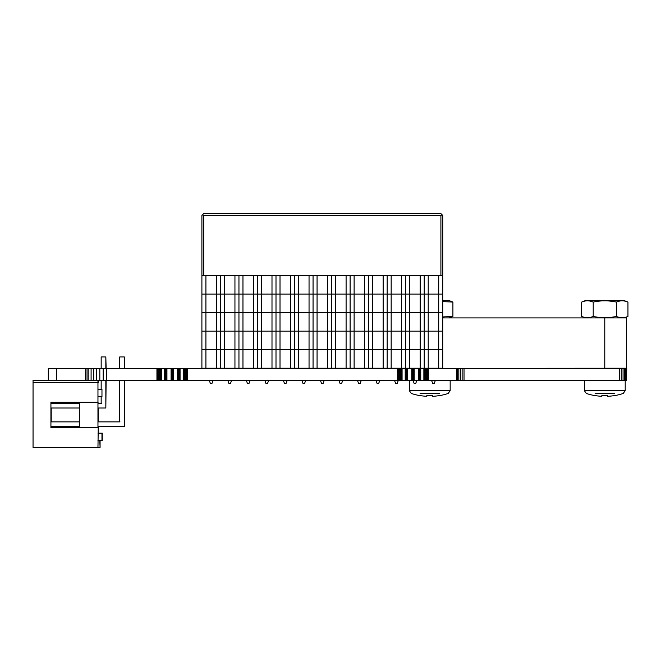 <?xml version="1.0" encoding="UTF-8"?>
<svg xmlns="http://www.w3.org/2000/svg" width="661" height="661" viewBox="0 0 661 661"><rect width="100%" height="100%" fill="white"/><g stroke="black" fill="none" stroke-linecap="round" stroke-linejoin="round"><path stroke-width="0.99" d="M626.479 368.334L626.479 380.298L626.727 368.334L106.611 368.334L106.611 380.298L48.311 380.298L48.311 368.334L56.606 368.334L56.606 380.298M106.611 368.334L103.174 368.334L103.174 380.298M103.174 368.334L99.828 368.334L99.828 380.298M99.828 368.334L96.646 368.334L96.646 380.298M96.646 368.334L93.713 368.334L93.713 380.298M93.713 368.334L91.094 368.334L91.094 380.298M91.094 368.334L88.855 368.334L88.855 380.298M88.855 368.334L87.054 368.334L87.054 380.298M87.054 368.334L85.74 368.334L85.74 380.298M85.74 368.334L85.492 380.298M85.492 368.334L56.606 368.334M626.479 380.298L106.611 380.298M625.744 368.334L625.744 380.298M624.571 368.334L624.571 380.298M623.05 368.334L623.05 380.298M621.274 368.334L621.274 380.298M619.374 368.334L619.374 380.298L619.374 368.334M464.022 368.334L464.022 380.298M462.122 368.334L462.122 380.298M460.345 368.334L460.345 380.298M458.825 368.334L458.825 380.298M457.652 368.334L457.652 380.298M456.916 368.334L456.916 380.298M456.734 368.334L456.734 380.298M428.328 368.334L428.328 380.298L428.328 368.334M428.163 368.334L428.163 380.298M427.675 368.334L427.675 380.298M426.956 368.334L426.956 380.298M426.097 368.334L426.097 380.298M425.246 368.334L425.246 380.298M424.519 368.334L424.519 380.298M424.04 368.334L424.04 380.298M423.866 368.334L423.866 380.298L423.866 368.334M420.743 368.334L420.743 380.298M420.388 368.334L420.388 380.298M419.537 368.334L419.537 380.298M418.686 368.334L418.686 380.298M418.322 368.334L418.322 380.298M414.183 368.334L414.183 380.298M413.827 368.334L413.827 380.298M412.968 368.334L412.968 380.298M412.117 368.334L412.117 380.298M411.762 368.334L411.762 380.298M407.614 368.334L407.614 380.298M407.259 368.334L407.259 380.298M406.408 368.334L406.408 380.298M405.557 368.334L405.557 380.298M405.201 368.334L405.201 380.298M402.078 368.334L402.078 380.298L402.078 368.334M401.905 368.334L401.905 380.298M401.425 368.334L401.425 380.298M400.698 368.334L400.698 380.298M399.847 368.334L399.847 380.298M398.988 368.334L398.988 380.298M398.269 368.334L398.269 380.298M397.782 368.334L397.782 380.298M397.616 368.334L397.616 380.298L397.616 368.334M187.65 368.334L187.65 380.298M187.484 368.334L187.484 380.298M186.997 368.334L186.997 380.298M186.278 368.334L186.278 380.298M185.419 368.334L185.419 380.298M184.568 368.334L184.568 380.298M183.841 368.334L183.841 380.298M183.361 368.334L183.361 380.298M183.188 368.334L183.188 380.298M180.065 368.334L180.065 380.298M179.709 368.334L179.709 380.298M178.858 368.334L178.858 380.298M178.007 368.334L178.007 380.298M177.652 368.334L177.652 380.298M173.504 368.334L173.504 380.298M173.149 368.334L173.149 380.298M172.298 368.334L172.298 380.298M171.439 368.334L171.439 380.298M171.083 368.334L171.083 380.298M166.936 368.334L166.936 380.298M166.58 368.334L166.58 380.298M165.729 368.334L165.729 380.298M164.878 368.334L164.878 380.298M164.523 368.334L164.523 380.298M161.4 368.334L161.4 380.298M161.226 368.334L161.226 380.298M160.747 368.334L160.747 380.298M160.02 368.334L160.02 380.298M159.169 368.334L159.169 380.298M158.31 368.334L158.31 380.298M157.591 368.334L157.591 380.298M157.103 368.334L157.103 380.298M156.938 368.334L156.938 380.298M203.728 275.596L203.728 215.428L202.44 214.891L201.902 215.428L201.902 275.596L442.73 275.596L442.73 215.428L442.192 214.891L440.904 215.428L440.904 275.596M442.192 214.891L440.904 213.602L203.728 213.602L202.44 214.891M203.728 215.428L440.904 215.428M442.73 215.428L442.73 294.12L438.714 294.12L438.714 275.596L428.212 275.596L428.212 294.12L420.189 294.12L420.189 275.596L409.688 275.596L409.688 294.12L401.665 294.12L401.665 275.596L391.163 275.596L391.163 294.12L383.14 294.12L383.14 275.596L372.639 275.596L372.639 294.12L364.616 294.12L364.616 275.596L354.114 275.596L354.114 294.12L346.091 294.12L346.091 275.596L335.59 275.596L335.59 294.12L327.567 294.12L327.567 275.596L317.065 275.596L317.065 294.12L309.042 294.12L309.042 275.596L298.541 275.596L298.541 294.12L290.518 294.12L290.518 275.596L280.016 275.596L280.016 294.12L271.993 294.12L271.993 275.596L261.492 275.596L261.492 294.12L253.469 294.12L253.469 275.596L242.967 275.596L242.967 294.12L234.944 294.12L234.944 275.596L224.443 275.596L224.443 294.12L216.42 294.12L216.42 275.596L205.918 275.596L205.918 294.12L201.902 294.12L201.902 275.596M435.409 380.298L434.194 383.611L432.74 383.611L431.526 380.298M585.282 317.9L581.622 316.421C585.481 318.106 589.339 318.106 593.206 316.421C600.923 318.106 608.649 318.106 616.366 316.421C620.225 318.106 624.091 318.106 627.95 316.421L624.29 317.9L626.661 317.9L626.661 368.218L626.661 317.9L626.661 368.218L435.797 368.334M417.273 368.334L431.129 368.334M416.884 380.298L415.67 383.611L414.216 383.611L412.993 380.298M407.87 368.218L412.604 368.334M398.36 380.298L397.145 383.611L395.683 383.611L394.468 380.298M379.835 380.298L378.621 383.611L377.158 383.611L375.944 380.298M361.311 380.298L360.096 383.611L358.634 383.611L357.419 380.298M342.786 380.298L341.572 383.611L340.109 383.611L338.895 380.298M324.262 380.298L323.047 383.611L321.585 383.611L320.37 380.298M305.737 380.298L304.523 383.611L303.06 383.611L301.846 380.298M287.213 380.298L285.998 383.611L284.536 383.611L283.321 380.298M268.688 380.298L267.474 383.611L266.011 383.611L264.797 380.298M250.164 380.298L248.949 383.611L247.487 383.611L246.272 380.298M231.639 380.298L230.425 383.611L228.962 383.611L227.748 380.298M213.115 380.298L211.9 383.611L210.438 383.611L209.223 380.298M220.427 368.218L220.427 349.694L224.443 349.694L224.443 368.218L216.42 368.218L216.42 349.694L205.918 349.694L205.918 368.218L201.902 368.218L201.902 349.694L220.427 349.694L220.427 331.169L224.443 331.169L224.443 349.694L216.42 349.694L216.42 331.169L205.918 331.169L205.918 349.694L201.902 349.694L201.902 331.169L220.427 331.169L220.427 312.645L224.443 312.645L224.443 331.169L216.42 331.169L216.42 312.645L205.918 312.645L205.918 331.169L201.902 331.169L201.902 312.645L220.427 312.645L220.427 294.12L224.443 294.12L224.443 312.645L216.42 312.645L216.42 294.12L205.918 294.12L205.918 312.645L201.902 312.645L201.902 294.12L220.427 294.12L220.427 275.596M238.952 368.218L238.952 349.694L242.967 349.694L242.967 368.218L234.944 368.218L234.944 349.694L224.443 349.694L238.952 349.694L238.952 331.169L242.967 331.169L242.967 349.694L234.944 349.694L234.944 331.169L224.443 331.169L238.952 331.169L238.952 312.645L242.967 312.645L242.967 331.169L234.944 331.169L234.944 312.645L224.443 312.645L238.952 312.645L238.952 294.12L242.967 294.12L242.967 312.645L234.944 312.645L234.944 294.12L224.443 294.12L238.952 294.12L238.952 275.596M257.476 368.218L257.476 349.694L261.492 349.694L261.492 368.218L253.469 368.218L253.469 349.694L242.967 349.694L257.476 349.694L257.476 331.169L261.492 331.169L261.492 349.694L253.469 349.694L253.469 331.169L242.967 331.169L257.476 331.169L257.476 312.645L261.492 312.645L261.492 331.169L253.469 331.169L253.469 312.645L242.967 312.645L257.476 312.645L257.476 294.12L261.492 294.12L261.492 312.645L253.469 312.645L253.469 294.12L242.967 294.12L257.476 294.12L257.476 275.596M276.001 368.218L276.001 349.694L280.016 349.694L280.016 368.218L271.993 368.218L271.993 349.694L261.492 349.694L276.001 349.694L276.001 331.169L280.016 331.169L280.016 349.694L271.993 349.694L271.993 331.169L261.492 331.169L276.001 331.169L276.001 312.645L280.016 312.645L280.016 331.169L271.993 331.169L271.993 312.645L261.492 312.645L276.001 312.645L276.001 294.12L280.016 294.12L280.016 312.645L271.993 312.645L271.993 294.12L261.492 294.12L276.001 294.12L276.001 275.596M294.533 368.218L294.533 349.694L298.541 349.694L298.541 368.218L290.518 368.218L290.518 349.694L280.016 349.694L294.533 349.694L294.533 331.169L298.541 331.169L298.541 349.694L290.518 349.694L290.518 331.169L280.016 331.169L294.533 331.169L294.533 312.645L298.541 312.645L298.541 331.169L290.518 331.169L290.518 312.645L280.016 312.645L294.533 312.645L294.533 294.12L298.541 294.12L298.541 312.645L290.518 312.645L290.518 294.12L280.016 294.12L294.533 294.12L294.533 275.596M313.058 368.218L313.058 349.694L317.065 349.694L317.065 368.218L309.042 368.218L309.042 349.694L298.541 349.694L313.058 349.694L313.058 331.169L317.065 331.169L317.065 349.694L309.042 349.694L309.042 331.169L298.541 331.169L313.058 331.169L313.058 312.645L317.065 312.645L317.065 331.169L309.042 331.169L309.042 312.645L298.541 312.645L313.058 312.645L313.058 294.12L317.065 294.12L317.065 312.645L309.042 312.645L309.042 294.12L298.541 294.12L313.058 294.12L313.058 275.596M331.582 368.218L331.582 349.694L335.59 349.694L335.59 368.218L327.567 368.218L327.567 349.694L317.065 349.694L331.582 349.694L331.582 331.169L335.59 331.169L335.59 349.694L327.567 349.694L327.567 331.169L317.065 331.169L331.582 331.169L331.582 312.645L335.59 312.645L335.59 331.169L327.567 331.169L327.567 312.645L317.065 312.645L331.582 312.645L331.582 294.12L335.59 294.12L335.59 312.645L327.567 312.645L327.567 294.12L317.065 294.12L331.582 294.12L331.582 275.596M350.107 368.218L350.107 349.694L354.114 349.694L354.114 368.218L346.091 368.218L346.091 349.694L335.59 349.694L350.107 349.694L350.107 331.169L354.114 331.169L354.114 349.694L346.091 349.694L346.091 331.169L335.59 331.169L350.107 331.169L350.107 312.645L354.114 312.645L354.114 331.169L346.091 331.169L346.091 312.645L335.59 312.645L350.107 312.645L350.107 294.12L354.114 294.12L354.114 312.645L346.091 312.645L346.091 294.12L335.59 294.12L350.107 294.12L350.107 275.596M368.631 368.218L368.631 349.694L372.639 349.694L372.639 368.218L364.616 368.218L364.616 349.694L354.114 349.694L368.631 349.694L368.631 331.169L372.639 331.169L372.639 349.694L364.616 349.694L364.616 331.169L354.114 331.169L368.631 331.169L368.631 312.645L372.639 312.645L372.639 331.169L364.616 331.169L364.616 312.645L354.114 312.645L368.631 312.645L368.631 294.12L372.639 294.12L372.639 312.645L364.616 312.645L364.616 294.12L354.114 294.12L368.631 294.12L368.631 275.596M387.156 368.218L387.156 349.694L391.163 349.694L391.163 368.218L383.14 368.218L383.14 349.694L372.639 349.694L387.156 349.694L387.156 331.169L391.163 331.169L391.163 349.694L383.14 349.694L383.14 331.169L372.639 331.169L387.156 331.169L387.156 312.645L391.163 312.645L391.163 331.169L383.14 331.169L383.14 312.645L372.639 312.645L387.156 312.645L387.156 294.12L391.163 294.12L391.163 312.645L383.14 312.645L383.14 294.12L372.639 294.12L387.156 294.12L387.156 275.596M405.68 368.218L405.68 349.694L409.688 349.694L409.688 368.218L401.665 368.218L401.665 349.694L391.163 349.694L405.68 349.694L405.68 331.169L409.688 331.169L409.688 349.694L401.665 349.694L401.665 331.169L391.163 331.169L405.68 331.169L405.68 312.645L409.688 312.645L409.688 331.169L401.665 331.169L401.665 312.645L391.163 312.645L405.68 312.645L405.68 294.12L409.688 294.12L409.688 312.645L401.665 312.645L401.665 294.12L391.163 294.12L405.68 294.12L405.68 275.596M424.205 368.218L424.205 349.694L428.212 349.694L428.212 368.218L420.189 368.218L420.189 349.694L409.688 349.694L424.205 349.694L424.205 331.169L428.212 331.169L428.212 349.694L420.189 349.694L420.189 331.169L409.688 331.169L424.205 331.169L424.205 312.645L428.212 312.645L428.212 331.169L420.189 331.169L420.189 312.645L409.688 312.645L424.205 312.645L424.205 294.12L428.212 294.12L428.212 312.645L420.189 312.645L420.189 294.12L409.688 294.12L424.205 294.12L424.205 275.596M428.212 294.12L442.73 294.12L442.73 312.645L438.714 312.645L438.714 294.12L428.212 294.12M428.212 312.645L442.73 312.645L442.73 331.169L438.714 331.169L438.714 312.645L428.212 312.645M428.212 331.169L442.73 331.169L442.73 349.694L438.714 349.694L438.714 331.169L428.212 331.169M428.212 349.694L442.73 349.694L442.73 368.218L438.714 368.218L438.714 349.694L428.212 349.694M428.212 368.218L438.714 368.218M409.688 368.218L420.189 368.218M391.163 368.218L401.665 368.218M372.639 368.218L383.14 368.218M354.114 368.218L364.616 368.218M335.59 368.218L346.091 368.218M317.065 368.218L327.567 368.218M298.541 368.218L309.042 368.218M280.016 368.218L290.518 368.218M261.492 368.218L271.993 368.218M242.967 368.218L253.469 368.218M224.443 368.218L234.944 368.218M205.918 368.218L216.42 368.218M97.96 396.707L101.968 396.707L101.968 389.412L97.96 389.412M97.96 440.466L101.968 440.466L101.968 433.17L97.96 433.17M97.96 403.342L101.166 403.342L101.166 396.707M101.166 389.412L101.166 380.298M101.166 368.334L101.166 356.957L105.834 356.957L105.834 368.334M105.834 380.298L105.834 408.011L97.96 408.011M97.96 421.867L119.691 421.867L119.691 380.298M119.691 368.334L119.691 356.957L124.359 356.957L124.359 368.334M124.359 380.298L124.359 426.535L97.96 426.535M50.922 402.177L97.96 402.177L97.96 427.7L50.922 427.7L50.922 402.177L79.361 402.177L50.922 402.177L50.922 403.342L79.361 403.342M79.361 408.011L50.922 408.011L50.922 421.867L79.361 421.867M79.361 426.535L50.922 426.535L50.922 427.7L79.361 427.7L79.361 402.177L51.211 402.177L51.211 403.342L51.211 402.177M101.463 403.342L98.249 403.342L97.96 402.177L97.96 380.298L33.05 380.298L33.05 447.398L97.96 447.398L98.249 426.535M97.96 380.298L98.249 382.488L33.05 382.488M100.075 440.466L100.075 447.398L99.786 440.466M99.786 447.398L97.96 447.398M102.265 440.466L102.265 433.17M105.834 356.957L106.132 368.334M106.132 380.298L105.834 408.011M124.359 356.957L124.656 368.334M124.656 380.298L124.359 426.535M98.249 408.011L98.249 421.867L119.988 421.867M51.211 408.011L51.211 421.867L51.211 408.011M51.211 426.535L51.211 427.7L51.211 426.535M595.107 393.469L614.457 393.469M607.699 396.311L607.699 395.41L607.699 396.311A58.275 58.275 0 0 0 615.366 395.41L615.722 395.41A58.35 58.35 0 0 0 623.207 393.469L625.207 390.701L584.365 390.701L586.357 393.469A58.35 58.35 0 0 0 593.842 395.418L594.206 395.41A58.275 58.275 0 0 0 601.865 396.311L601.865 395.41L601.865 396.311M607.699 395.41L605.65 395.41A57.309 57.309 0 0 1 603.923 395.41L601.865 395.41M625.207 390.701L625.207 380.406L584.365 380.406L584.365 390.701M627.95 302.094L624.009 300.507L585.555 300.507L581.622 302.094C585.481 300.408 589.339 300.408 593.206 302.094C600.923 300.408 608.649 300.408 616.366 302.094C620.225 300.408 624.091 300.408 627.95 302.094L627.95 316.421M581.622 316.421L581.622 302.094M616.366 316.421L616.366 302.094M593.206 316.421L593.206 302.094M576.648 317.9L611.466 317.9M442.73 316.933L452.909 316.421L449.249 317.9L605.997 317.9L457.883 317.9M626.661 317.9L442.73 317.9M442.73 301.59L452.909 302.094L448.976 300.507L442.73 300.507M452.909 316.421L452.909 302.094M420.074 393.469L439.425 393.469M432.666 396.311L432.666 395.41L432.666 396.311A58.275 58.275 0 0 0 440.325 395.41L440.689 395.41A58.35 58.35 0 0 0 448.175 393.469L450.166 390.701L409.324 390.701L411.324 393.469A58.35 58.35 0 0 0 418.81 395.418L419.165 395.41A58.275 58.275 0 0 0 426.832 396.311L426.832 395.41L426.832 396.311M432.666 395.41L430.608 395.41A57.309 57.309 0 0 1 428.882 395.41L426.832 395.41M450.166 390.701L450.166 380.406L435.368 380.406M431.559 380.406L416.843 380.406M413.034 380.406L409.324 380.406L409.324 390.701M604.782 368.218L604.782 317.9"/></g></svg>
